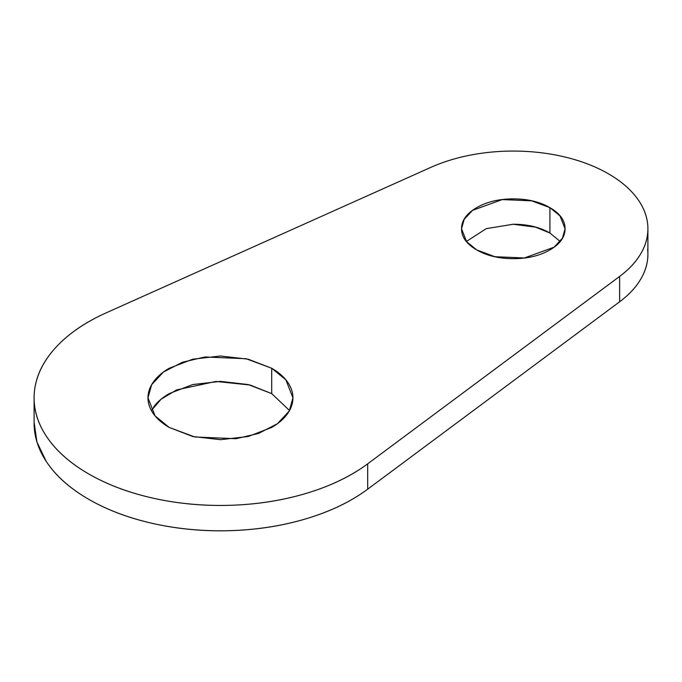 <?xml version="1.0" encoding="UTF-8"?>
<svg xmlns="http://www.w3.org/2000/svg" width="682" height="682" viewBox="0 0 682 682"><rect width="100%" height="100%" fill="white"/><g stroke="black" fill="none" stroke-linecap="round" stroke-linejoin="round"><path stroke-width="1.02" d="M560.178 241.454L549.914 233.005L549.914 207.643L560.016 215.896L565.071 228.777L562.454 238.154L554.065 247.199L524.373 257.975L494.953 256.722L476.701 249.91L466.59 241.658L461.535 228.777L464.152 219.399L472.541 210.354L502.233 199.579L531.653 200.832L549.914 207.643L549.914 233.005L535.558 227.149L513.137 224.25L486.266 228.649L466.428 241.454M289.526 410.53L271.709 393.616L271.709 368.263L285.86 379.814L292.936 397.845L289.279 410.973L277.531 423.641L258.606 433.428L235.963 438.722L194.771 436.974L169.213 427.435L155.061 415.884L147.985 397.845L151.651 384.716L163.399 372.057L182.324 362.27L204.958 356.976L246.151 358.723L271.709 368.263L271.709 393.616L250.106 385.023L215.964 381.443L176.561 389.916L161.054 399.243L151.395 410.53M34.1 422.797A186.365 107.594 0 0 0 159.733 524.927A186.365 107.594 0 0 0 367.683 489.182L367.683 463.82A186.365 107.594 180 0 1 159.733 499.574A186.365 107.594 180 0 1 34.1 397.444A186.365 107.594 180 0 1 106.187 312.85L430.777 167.388A134.593 77.705 180 0 1 608.48 173.825A134.593 77.705 180 0 1 647.9 228.564A134.593 77.705 180 0 1 619.631 276.423L619.631 301.785A134.593 77.705 0 0 0 647.9 253.926M647.636 249.271C648.659 258.717 646.766 267.958 641.941 277.003C637.116 286.048 629.682 294.309 619.631 301.785L367.683 489.182L367.683 463.82L619.631 276.423L619.631 301.785L367.683 489.182C351.281 501.381 331.264 511.091 307.625 518.311C283.985 525.532 258.828 529.624 232.136 530.596C205.444 531.559 179.588 529.317 154.575 523.853C129.554 518.397 107.594 510.204 88.686 499.292C69.777 488.372 55.592 475.695 46.137 461.245L36.913 441.979L34.1 422.149M430.777 167.388L106.187 312.85C85.062 322.322 68.251 333.873 55.736 347.522C43.23 361.17 36.137 375.697 34.467 391.11C32.787 406.515 36.683 421.442 46.137 435.892C55.592 450.333 69.777 463.01 88.686 473.93C107.594 484.842 129.554 493.035 154.575 498.491C179.588 503.955 205.444 506.197 232.136 505.234C258.828 504.262 283.985 500.17 307.625 492.95C331.264 485.729 351.281 476.019 367.683 463.82L619.631 276.423C629.682 268.947 637.116 260.686 641.941 251.641C646.766 242.596 648.659 233.355 647.636 223.909C646.613 214.463 642.725 205.427 635.982 196.808C629.239 188.181 620.066 180.517 608.48 173.825C596.886 167.133 583.622 161.847 568.686 157.951C553.741 154.055 538.089 151.813 521.73 151.225C505.371 150.628 489.361 151.728 473.692 154.507C458.031 157.295 443.726 161.591 430.777 167.388M476.701 249.91C486.812 255.75 499.011 258.666 513.307 258.666C527.604 258.666 539.803 255.75 549.914 249.91C560.016 244.071 565.071 237.029 565.071 228.777C565.071 220.525 560.016 213.475 549.914 207.643C539.803 201.804 527.604 198.888 513.307 198.888C499.011 198.888 486.812 201.804 476.701 207.643C466.59 213.475 461.535 220.525 461.535 228.777C461.535 237.029 466.59 244.071 476.701 249.91M169.213 427.435L192.725 436.506L220.465 439.685L248.197 436.506L271.709 427.435C278.503 423.513 283.746 418.987 287.42 413.863C291.095 408.731 292.936 403.394 292.936 397.845C292.936 392.295 291.095 386.958 287.42 381.835C283.746 376.711 278.503 372.184 271.709 368.263L248.197 359.192L220.465 356.004L192.725 359.192L169.213 368.263C162.418 372.184 157.184 376.711 153.501 381.835C149.827 386.958 147.985 392.295 147.985 397.845C147.985 403.394 149.827 408.731 153.501 413.863C157.184 418.987 162.418 423.513 169.213 427.435M549.914 233.005C539.803 227.166 527.604 224.25 513.307 224.25L513.231 224.25M271.709 393.616L248.197 384.554L220.465 381.366L192.725 384.554L169.213 393.616C162.418 397.546 157.184 402.073 153.501 407.197M647.9 254.139L647.9 228.777M34.1 423.207L34.1 397.845"/></g></svg>
